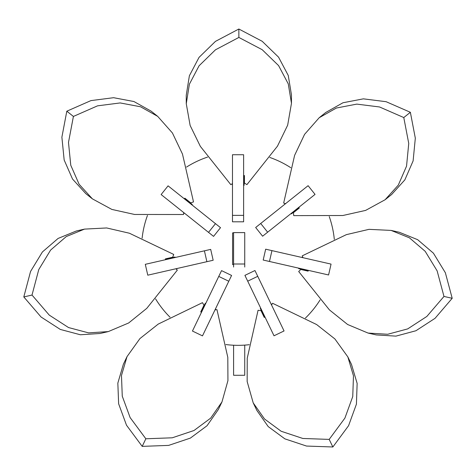 <?xml version="1.0" encoding="UTF-8"?>
<svg xmlns="http://www.w3.org/2000/svg" width="476" height="476" viewBox="0 0 476 476"><rect width="100%" height="100%" fill="white"/><g stroke="black" fill="none" stroke-linecap="round" stroke-linejoin="round"><path stroke-width="0.71" d="M225.904 344.559A96.61 96.61 0 0 0 249.251 344.695M305.437 318.057A96.61 96.61 0 0 0 320.104 299.886M334.307 239.351A96.61 96.61 0 0 0 329.249 216.556M290.771 167.707A96.61 96.61 0 0 0 269.797 157.449M155.593 298.898A96.61 96.61 0 0 0 170.045 317.236M207.613 157.074A96.61 96.61 0 0 0 186.521 167.076M205.709 303.504L205.269 303.289L201.027 312.089M215.336 309.84L215.753 308.335M260.753 308.246L260.307 308.46L264.543 317.26M271.707 304.67L270.79 303.408M298.773 268.166L298.666 268.648L308.186 270.826M302.813 257.373L301.254 257.308M291.151 213.456L291.455 213.843L299.095 207.75M285.225 203.567L284.202 204.745M243.617 185.301L244.111 185.301L244.111 175.531M232.199 183.766L232.478 185.301M191.977 204.912L192.28 204.525L184.64 198.433M183.653 212.885L185.027 213.623M147.459 215.461A96.61 96.61 0 0 0 142.122 238.19M175.103 257.516L174.995 257.034L165.47 259.206M176.15 268.994L177.584 268.375M233.591 232.883L232.585 232.883L232.585 264.573L233.591 264.573M231.586 275.449L202.484 335.877L192.447 331.046L221.548 270.618L231.586 275.449M254.952 270.523L284.053 330.951L274.015 335.788L244.914 275.36L254.952 270.523M265.667 249.186L331.058 264.109L328.577 274.973L263.186 260.045L265.667 249.186M255.666 227.504L308.103 185.682L315.053 194.392L262.609 236.215L255.666 227.504M232.478 221.804L232.478 154.73L243.617 154.73L243.617 221.804L232.478 221.804M213.563 236.382L161.126 194.559L168.076 185.848L220.513 227.671L213.563 236.382M213.171 260.253L147.78 275.182L145.299 264.317L210.69 249.394L213.171 260.253M319.2 117.727L325.774 112.461L342.976 102.756L363.367 98.847L386.107 101.697L410.366 112.288L403.785 117.554L379.533 106.969L356.792 104.113L336.401 108.022L319.2 117.727L304.58 134.345L294.614 155.355L283.672 203.044L285.546 203.674M299.291 207.994L293.424 212.689L293.728 215.622L342.857 215.509L365.627 210.398L385.102 199.741L398.287 185.128L406.54 166.16L408.747 143.437L403.785 117.554M385.102 199.741L391.677 194.47L404.862 179.857L413.114 160.894L415.322 138.171L410.366 112.288M298.785 207.363L299.297 208.006L293.424 212.689M186.265 103.685L186.247 95.259L189.383 75.761L199.039 57.382L215.45 41.382L238.851 29.018L238.869 37.443L215.467 49.807L199.057 65.807L189.4 84.187L186.265 103.685L190.138 125.474L200.348 146.37L230.818 184.658L232.478 183.587M244.438 183.046L244.438 175.531L244.438 183.046L246.919 184.64L277.466 146.162L287.665 125.17L291.473 103.298L288.266 83.877L278.591 65.599L262.199 49.706L238.869 37.443M291.473 103.298L291.455 94.873L288.248 75.452L278.567 57.174L262.181 41.281L238.851 29.018M244.438 175.531L243.617 175.537M92.404 198.867L85.805 193.625L72.513 179.018L64.165 160.007L61.886 137.201L66.813 111.2L73.411 116.436L68.49 142.437L70.763 165.243L79.111 184.254L92.404 198.867L111.854 209.422L134.559 214.462L183.486 214.515L183.688 212.552M184.837 198.189L190.721 202.865L193.512 201.919L182.469 154.045L172.425 132.982L157.699 116.37L140.515 106.767L120.19 102.935L97.544 105.839L73.411 116.436M157.699 116.37L151.1 111.128L133.917 101.525L113.591 97.699L90.946 100.603L66.813 111.2M184.337 198.819L184.849 198.177L190.721 202.865M108.296 331.593L100.085 333.486L80.379 334.765L60.309 329.44L41.061 317.004L23.8 296.941L32.011 295.049L49.266 315.112L68.52 327.548L88.584 332.873L108.296 331.593L128.675 322.966L146.775 308.359L177.322 270.136L175.912 268.756M165.398 258.902L172.723 257.219L173.722 254.446L129.412 233.228L106.678 227.956L84.508 229.111L66.289 236.554L50.617 250.061L38.77 269.571L32.011 295.049M84.508 229.111L76.297 231.003L58.078 238.446L42.412 251.953L30.559 271.463L23.8 296.941M165.583 259.688L165.398 258.89L172.723 257.219M221.977 401.922L218.335 409.521L207.048 425.728L190.376 438.098L168.647 445.393L142.199 446.375L145.84 438.777L172.282 437.795L194.012 430.5L210.684 418.13L221.977 401.922L227.939 380.61L227.802 357.351L216.967 309.638L215.009 309.882M200.747 311.953L203.996 305.175L202.449 302.671L158.234 324.085L139.938 338.567L127.021 356.625L121.475 375.51L122.267 396.181L130.138 417.607L145.84 438.777M127.021 356.625L123.379 364.223L117.84 383.109L118.631 403.779L126.497 425.205L142.199 446.375M201.473 312.304L200.735 311.947L203.996 305.175M347.837 356.893L351.508 364.473L357.143 383.406L356.417 404.154L348.575 425.693L332.855 446.982L329.184 439.396L344.904 418.106L352.746 396.573L353.472 375.826L347.837 356.893L334.89 338.942L316.629 324.549L272.564 303.272L271.534 304.955M264.263 317.397L260.991 310.632L258.063 310.275L247.24 358.196L247.157 381.532L253.214 402.886L264.531 418.999L281.179 431.268L302.843 438.473L329.184 439.396M253.214 402.886L256.891 410.473L268.202 426.579L284.856 438.848L306.514 446.054L332.855 446.982M264.989 317.046L264.251 317.403L260.991 310.632M391.105 230.414L399.322 232.27L417.636 239.672L433.41 253.172L445.357 272.73L452.2 298.297L443.983 296.441L437.135 270.874L425.187 251.316L409.419 237.816L391.105 230.414L369.001 229.343L346.361 234.65L302.254 255.832L302.926 257.689M300.79 269.47L308.115 271.142L300.79 269.47L298.69 271.534L329.404 309.876L347.599 324.489L368.073 333.069L387.72 334.265L407.694 328.898L426.835 316.457L443.983 296.441M368.073 333.069L376.29 334.925L395.937 336.127L415.911 330.755L435.052 318.313L452.2 298.297M308.115 271.142L308.299 270.344M244.735 264.001L233.591 264.001L233.591 232.597L244.735 232.597L244.735 267.042M244.735 345.112L244.735 375.278L233.591 375.278L233.591 345.231M233.591 264.001L233.591 267.042M228.795 281.251L218.758 276.419M257.748 276.324L247.71 281.161M271.945 250.62L269.47 261.479M260.699 223.488L267.649 232.199M232.478 215.366L243.617 215.366M208.53 232.365L215.473 223.655M206.887 261.687L204.412 250.822"/></g></svg>
